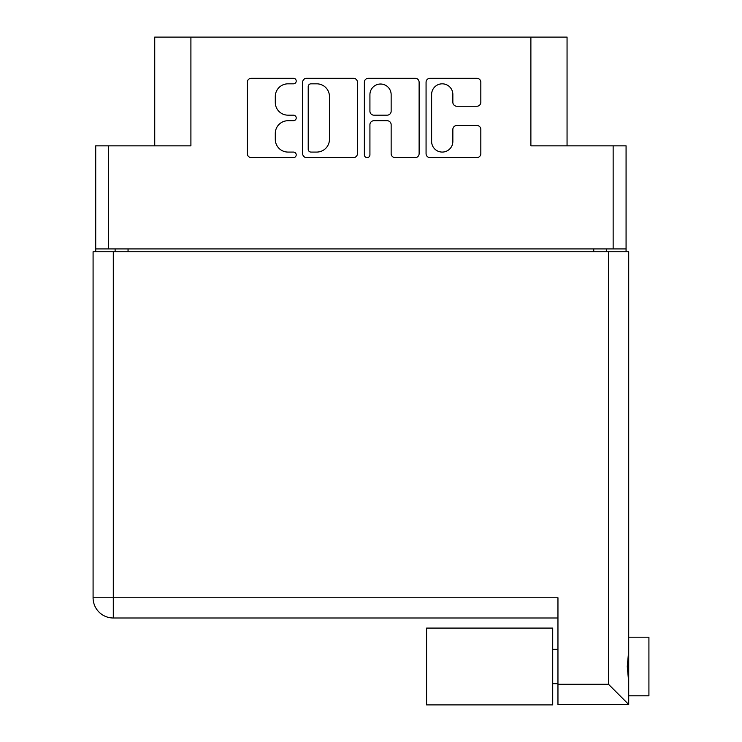<?xml version="1.0" encoding="UTF-8"?>
<svg xmlns="http://www.w3.org/2000/svg" width="742" height="742" viewBox="0 0 742 742"><rect width="100%" height="100%" fill="white"/><g stroke="black" fill="none" stroke-linecap="round" stroke-linejoin="round"><path stroke-width="1.11" d="M567.055 145.84L567.055 37.1L190.907 37.1L190.907 145.84L108.647 145.84L108.647 248.922L95.718 248.922L95.718 251.751M431.621 141.453A10.611 10.611 0 0 0 442.232 152.073A10.611 10.611 0 0 0 452.852 141.453L452.852 129.451A3.97 3.97 0 0 1 456.822 125.491L476.856 125.491A3.97 3.97 0 0 1 480.825 129.451L480.825 153.659A3.97 3.97 0 0 1 476.856 157.629L430.035 157.629A3.97 3.97 0 0 1 426.066 153.659L426.066 82.232A3.97 3.97 0 0 1 430.035 78.272L476.856 78.272A3.97 3.97 0 0 1 480.825 82.232L480.825 102.275A3.97 3.97 0 0 1 476.856 106.245L456.822 106.245A3.97 3.97 0 0 1 452.852 102.275L452.852 94.438A10.611 10.611 0 0 0 442.232 83.827A10.611 10.611 0 0 0 431.621 94.438L431.621 141.453M367.142 157.629A2.773 2.773 0 0 0 369.924 154.846L369.924 124.693A3.97 3.97 0 0 1 373.885 120.723L387.185 120.723A3.97 3.97 0 0 1 391.145 124.693L391.145 153.659A3.97 3.97 0 0 0 395.115 157.629L415.158 157.629A3.97 3.97 0 0 0 419.119 153.659L419.119 82.232A3.97 3.97 0 0 0 415.158 78.272L368.338 78.272A3.97 3.97 0 0 0 364.368 82.232L364.368 154.846A2.773 2.773 0 0 0 367.142 157.629M530.882 37.1L530.882 145.84L626.072 145.84L626.072 251.751M154.735 145.84L154.735 37.1L190.907 37.1M95.718 248.922L95.718 145.84L108.647 145.84M626.072 248.922L108.647 248.922M357.421 153.659L357.421 82.232A3.97 3.97 0 0 0 353.452 78.272L306.632 78.272A3.97 3.97 0 0 0 302.662 82.232L302.662 153.659A3.97 3.97 0 0 0 306.632 157.629L353.452 157.629A3.97 3.97 0 0 0 357.421 153.659M287.989 83.827L293.442 83.827A2.773 2.773 0 0 0 296.216 81.045A2.773 2.773 0 0 0 293.442 78.272L251.278 78.272A3.97 3.97 0 0 0 247.318 82.232L247.318 153.659A3.97 3.97 0 0 0 251.278 157.629L293.442 157.629A2.773 2.773 0 0 0 296.216 154.846A2.773 2.773 0 0 0 293.442 152.073L287.989 152.073A12.697 12.697 0 0 1 275.291 139.375L275.291 133.421A12.697 12.697 0 0 1 287.989 120.723L293.442 120.723A2.773 2.773 0 0 0 296.216 117.95A2.773 2.773 0 0 0 293.442 115.168L287.989 115.168A12.697 12.697 0 0 1 275.291 102.47L275.291 96.525A12.697 12.697 0 0 1 287.989 83.827M115.121 251.751L115.121 248.922M311 83.827A2.773 2.773 0 0 0 308.218 86.601L308.218 149.29A2.773 2.773 0 0 0 311 152.073L316.751 152.073A12.697 12.697 0 0 0 329.448 139.375L329.448 96.525A12.697 12.697 0 0 0 316.751 83.827L311 83.827M391.145 94.633A10.611 10.611 0 0 0 380.535 84.022A10.611 10.611 0 0 0 369.924 94.633L369.924 111.198A3.97 3.97 0 0 0 373.885 115.168L387.185 115.168A3.97 3.97 0 0 0 391.145 111.198L391.145 94.633M606.668 248.922L606.668 251.751M628.706 637.192L648.916 637.192L648.916 695.801L628.706 695.801M628.706 666.501L628.706 704.492L557.956 704.492L557.956 597.774L93.084 597.774L93.084 251.751L628.706 251.751L628.706 666.501M628.706 650.613L627.268 666.501L628.706 682.39M557.956 617.993L113.294 617.993A20.21 20.21 0 0 1 93.084 597.774A20.21 20.21 0 0 0 113.294 617.993L113.294 251.751M557.956 684.282L608.486 684.282L628.706 704.492M552.707 628.094L426.585 628.094L426.585 704.9L552.707 704.9L552.707 628.094M613.142 248.922L613.142 145.84M128.051 248.922L128.051 251.751M593.739 251.751L593.739 248.922M608.486 684.282L608.486 251.751M113.294 617.993A20.21 20.21 0 0 1 93.084 597.774M552.707 683.679L557.956 683.679M552.707 649.315L557.956 649.315"/></g></svg>
